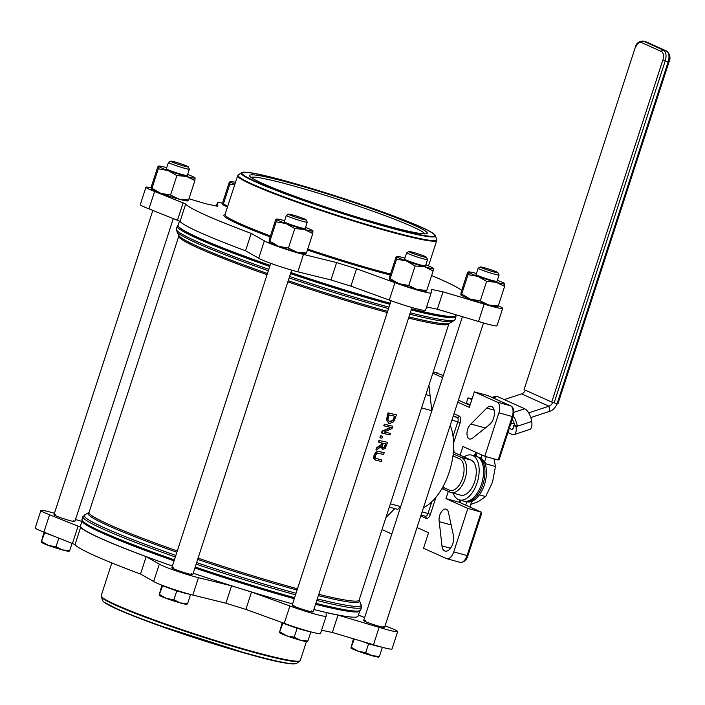 <?xml version="1.0" encoding="UTF-8"?>
<svg xmlns="http://www.w3.org/2000/svg" width="705" height="705" viewBox="0 0 705 705"><rect width="100%" height="100%" fill="white"/><g stroke="black" fill="none" stroke-linecap="round" stroke-linejoin="round"><path stroke-width="1.06" d="M453.588 447.807A32.06 17.361 105.4 0 1 454.011 452.416L453.315 452.222M423.441 507.759A50.381 27.284 105.4 0 0 441.85 488.724L443.233 489.111M391.804 534.002L382.022 529.596M448.327 491.394L445.983 498.602L467.847 508.437L453.729 551.883A9.156 4.961 105.4 0 1 446.732 558.66A9.156 4.961 105.4 0 1 446.344 558.519L423.529 548.261L428.578 532.733L417.016 527.534M441.964 545.899A10.073 5.455 -74.6 0 0 445.119 551.09A10.073 5.455 -74.6 0 0 451.614 546.472A10.073 5.455 -74.6 0 0 453.43 535.606L448.609 513.161A8.24 4.468 -74.6 0 0 446.053 509.125A8.24 4.468 -74.6 0 0 440.775 512.835A8.24 4.468 -74.6 0 0 439.233 521.656L441.964 545.899L450.486 548.243M385.935 517.54L394.818 508.596M454.011 452.416L471.187 460.145A18.321 9.923 105.4 0 1 474.897 480.889A18.321 9.923 105.4 0 1 460.682 495.183L451.033 492.522A18.321 9.923 -74.6 0 0 465.247 478.237A18.321 9.923 -74.6 0 0 461.537 457.483L453.139 453.967A50.381 27.284 105.4 0 0 450.222 425.344M457.748 402.185L469.31 407.384L474.35 391.848L497.166 402.106A9.156 4.961 105.4 0 1 498.902 412.848L484.784 456.294L462.921 446.468L460.101 455.157M432.844 373.183L442.625 377.589M431.416 409.482A8.24 4.468 -74.6 0 0 431.284 406.15L428.922 385.247M489.446 424.745A10.073 5.455 -74.6 0 0 494.355 414.408A10.073 5.455 -74.6 0 0 491.2 406.309A10.073 5.455 -74.6 0 0 486.75 408.08L470.922 424.022A8.24 4.468 -74.6 0 0 467.036 432.482A8.24 4.468 -74.6 0 0 469.627 438.995A8.24 4.468 -74.6 0 0 473.178 437.638L489.446 424.745M375.906 458.417L381.837 459.872L376.091 458.523M375.227 459.977L373.765 458.444L374.047 455.025L375.88 451.967L378.779 451.385L384.19 452.689L379.228 451.597L376.32 452.178L374.487 455.227L374.205 458.655L373.765 458.444M384.26 425.926L383.82 425.714L384.313 424.207L392.835 426.225L384.754 424.419L384.26 425.926L391.275 427.503L382.507 431.301L381.916 433.117L389.988 434.923L390.482 433.416L384.313 431.945M381.916 433.117L381.476 432.914L382.066 431.099L390.64 427.371M388.552 423.264L389.451 423.608L393.601 421.872L396.545 414.884L388.464 413.077L386.816 420.339L389.451 423.608M389.001 423.397L386.375 420.127L388.023 412.866L396.545 414.884M379.449 440.651L378.92 442.264L378.479 442.053L379.008 440.44L387.071 442.238L379.008 440.44M382.295 449.349L385.089 448.6L387.53 442.458M382.462 449.393L380.938 446.344M378.92 442.264L382.216 443.022L381.617 444.873L377.06 447.957L376.373 450.054L375.932 449.852L376.62 447.754L381.167 444.661L381.74 442.916M380.365 437.849L379.924 437.638L380.559 435.69L382.603 436.272L381 435.901L380.365 437.849L381.96 438.219L382.603 436.272M443.33 489.138L450.063 492.178A1.833 1.533 114.2 0 0 450.248 492.24A18.321 9.923 -74.6 0 0 451.033 492.522L450.063 492.178A1.833 1.533 114.2 0 1 449.323 490.098L442.749 487.137L443.33 489.138L449.887 492.081M454.628 454.373L452.91 455.853A50.381 27.284 105.4 0 1 442.749 487.137M481.215 513.848L481.779 513.064L481.207 512.112L467.089 555.566L467.917 555.716C466.507 560.316 463.899 562.519 460.101 562.343A9.156 4.961 105.4 0 0 467.089 555.566L453.729 551.883M459.678 502.436L481.207 512.112L467.847 508.437M499.29 458.232L499.237 459.334L498.153 459.977L484.784 456.294M488.107 395.708L510.526 405.789A1.833 1.533 -65.8 0 1 511.134 406.159M445.983 498.602L459.343 502.286L460.048 500.118M474.35 391.848L487.719 395.531M491.817 422.022L487.904 425.961M394.527 508.516A10.073 5.455 -74.6 0 0 393.54 509.874M477.787 457.025A23.018 12.47 105.4 0 1 483.498 482.467A23.018 12.47 105.4 0 1 465.573 501.405L466.86 501.757A23.018 12.47 105.4 0 0 484.987 482.872A23.018 12.47 105.4 0 0 479.083 457.369L477.778 457.016M464.066 456.937A23.239 12.584 105.4 0 1 471.715 455.113A23.239 12.584 105.4 0 1 477.682 480.863A23.239 12.584 105.4 0 1 459.378 499.924A23.239 12.584 105.4 0 1 453.209 493.13M471.715 455.113L476.166 456.338A23.239 12.584 105.4 0 1 482.132 482.088A23.239 12.584 105.4 0 1 463.828 501.158L459.378 499.924M439.233 521.656L451.138 524.943M470.922 424.022L485.34 427.997M486.75 408.08L494.117 410.107M425.873 394.624L430.112 395.796M498.285 305.82A24.728 1.736 -162 0 1 502.683 308.349L497.034 325.728A24.728 1.736 -162 0 1 478.51 321.489L437.364 309.213A146.552 10.311 -162 0 1 426.631 306.913M502.683 308.349A24.728 1.736 -162 0 1 484.159 304.111L443.013 291.835A146.552 10.311 -162 0 1 431.204 289.297L431.178 292.919L425.529 310.297A24.728 1.736 -162 0 1 412.998 307.812A24.728 1.736 -162 0 1 389.292 300.074L350.905 286.133A146.552 10.311 -162 0 1 330.971 279.947L297.845 271.813A24.728 1.736 -162 0 1 274.738 264.763A24.728 1.736 -162 0 1 258.7 258.224L245.551 250.777A146.552 10.311 -162 0 1 180.013 221.511L185.662 204.133A9.156 0.643 18 0 0 183.106 202.89L154.606 191.496A24.728 1.736 -162 0 1 145.926 187.239A24.728 1.736 -162 0 1 151.178 187.821M183.106 202.89L177.466 220.277A9.156 0.643 -162 0 1 180.013 221.511M177.466 220.277L148.958 208.883A24.728 1.736 -162 0 1 140.286 204.617L145.926 187.239M484.159 304.111L478.51 321.489M443.013 291.835L437.364 309.213M431.178 292.919A24.728 1.736 -162 0 1 418.638 290.434A24.728 1.736 -162 0 1 394.941 282.696L389.292 300.074M394.941 282.696L356.554 268.755L350.905 286.133M356.554 268.755A146.552 10.311 -162 0 1 336.62 262.568L330.971 279.947M336.62 262.568L303.485 254.426L297.845 271.813M303.485 254.426A24.728 1.736 -162 0 1 280.387 247.385A24.728 1.736 -162 0 1 264.349 240.837L258.7 258.224M264.349 240.837L251.2 233.39L245.551 250.777M251.2 233.39A146.552 10.311 -162 0 1 185.662 204.133M154.606 191.496L148.958 208.883M188.966 198.766L203.022 202.943A9.156 0.643 18 0 0 207.596 204.15A146.552 10.311 -162 0 1 215.906 205.948A9.156 0.643 18 0 0 217.836 206.168A9.156 0.643 18 0 0 217.845 206.142L217.545 202.943A24.728 1.736 -162 0 1 217.431 202.67A24.728 1.736 -162 0 1 222.683 203.26M217.545 202.943L216.523 206.08M390.27 303.238A145.953 10.267 -162 0 1 389.662 303.071A145.953 10.267 -162 0 1 290.874 272.553M270.086 265.397A145.953 10.267 -162 0 1 178.153 225.283L179.484 221.167M456.003 314.774L455.774 315.488A145.953 10.267 -162 0 1 411.561 308.852M431.61 275.549A146.552 10.311 -162 0 1 461.731 290.381M251.103 177.413A91.597 6.442 -162 0 1 318.096 193.1A91.597 6.442 -162 0 1 412.09 226.525A91.597 6.442 -162 0 1 424.895 233.884M414.143 225.195A93.43 6.574 18 0 0 312.209 189.275A93.43 6.574 18 0 0 249.64 175.986A93.43 6.574 18 0 0 336.391 210.592A93.43 6.574 18 0 0 426.913 233.584A93.43 6.574 18 0 0 414.143 225.195M411.2 309.944A146.525 10.302 18 0 0 455.976 316.704L455.051 319.559L452.39 321.612A145.635 10.24 -162 0 1 409.817 314.21M388.525 308.596A145.635 10.24 -162 0 1 387.75 308.385A145.635 10.24 -162 0 1 289.129 277.92M268.341 270.755A145.635 10.24 -162 0 1 177.29 232.227L176.338 229.002A146.525 10.302 -162 0 0 268.808 269.336M382.824 447.657L384.225 447.146L385.617 443.771M75.523 519.514L81.93 521.427M385.097 625.776L391.222 628.234A24.728 1.736 -162 0 1 397.646 631.601A24.728 1.736 -162 0 1 379.123 627.362L337.986 615.095A146.552 10.311 -162 0 1 326.177 612.548L326.142 616.179L320.493 633.557A24.728 1.736 -162 0 1 307.962 631.072A24.728 1.736 -162 0 1 284.265 623.335L245.869 609.393A146.552 10.311 -162 0 1 225.935 603.198L192.809 595.064A24.728 1.736 -162 0 1 169.702 588.014A24.728 1.736 -162 0 1 153.664 581.475L140.515 574.029A146.552 10.311 -162 0 1 74.977 544.762A9.156 0.643 18 0 0 72.43 543.529L78.079 526.15L49.57 514.756A24.728 1.736 -162 0 1 40.899 510.49A24.728 1.736 -162 0 1 54.444 513.258M78.079 526.15A9.156 0.643 -162 0 1 80.626 527.384L74.977 544.762M326.142 616.179A24.728 1.736 -162 0 1 313.61 613.694A24.728 1.736 -162 0 1 289.905 605.956L251.518 592.015A146.552 10.311 -162 0 1 231.584 585.82L198.457 577.686A24.728 1.736 -162 0 1 175.351 570.636A24.728 1.736 -162 0 1 159.312 564.097L146.164 556.65A146.552 10.311 -162 0 1 80.626 527.384M358.431 615.086L364.652 617.58M193.179 573.218A145.953 10.267 18 0 0 291.967 603.736A145.953 10.267 18 0 0 292.575 603.903M313.866 609.517A145.953 10.267 18 0 0 358.087 616.152L359.709 611.138M82.088 520.933L80.458 525.948A145.953 10.267 18 0 0 172.39 566.053M365.551 620.726A10.989 0.775 18 0 0 363.674 620.567A10.989 0.775 18 0 0 372.681 624.295A10.989 0.775 18 0 0 384.243 627.441A10.989 0.775 18 0 0 384.586 627.362A10.989 0.775 18 0 0 382.974 626.384M294.047 605.287A10.989 0.775 18 0 0 292.178 605.128A10.989 0.775 18 0 0 301.176 608.864A10.989 0.775 18 0 0 312.747 612.002A10.989 0.775 18 0 0 313.082 611.922A10.989 0.775 18 0 0 311.469 610.953M55.836 514.897A10.989 0.775 18 0 0 53.959 514.738A10.989 0.775 18 0 0 62.956 518.466A10.989 0.775 18 0 0 74.527 521.612A10.989 0.775 18 0 0 74.862 521.533A10.989 0.775 18 0 0 73.258 520.554M173.721 567.904A10.989 0.775 18 0 0 171.844 567.736A10.989 0.775 18 0 0 180.85 571.473A10.989 0.775 18 0 0 192.412 574.61A10.989 0.775 18 0 0 192.756 574.531A10.989 0.775 18 0 0 191.143 573.562M397.646 631.601L391.998 648.988A24.728 1.736 -162 0 1 373.483 644.74L379.123 627.362M373.483 644.74L332.337 632.473L337.986 615.095M332.337 632.473A146.552 10.311 -162 0 1 321.595 630.173M284.265 623.335L289.905 605.956M245.869 609.393L251.518 592.015M225.935 603.198L231.584 585.82M192.809 595.064L198.457 577.686M153.664 581.475L159.312 564.097M140.515 574.029L146.164 556.65M72.43 543.529L43.922 532.134A24.728 1.736 -162 0 1 35.25 527.869L40.899 510.49M43.922 532.134L49.57 514.756M294.267 598.686A145.953 10.267 -162 0 1 293.659 598.519A145.953 10.267 -162 0 1 194.871 568.001M174.082 560.845A145.953 10.267 -162 0 1 82.115 520.995M359.656 611.173A145.953 10.267 -162 0 1 315.558 604.3M296.029 593.275A145.635 10.24 -162 0 1 295.254 593.064A145.635 10.24 -162 0 1 196.633 562.59M175.845 555.434A145.635 10.24 -162 0 1 84.776 514.87L89.05 512.376A141.969 9.985 18 0 0 177.29 550.975M318.792 594.341A141.969 9.985 18 0 0 359.101 600.122L361.101 604.652A145.635 10.24 -162 0 1 317.32 598.889M389.098 421.572L392.738 420.436L394.624 416.197M381 435.901L380.559 435.69M376.373 450.054L381.387 446.556L382.921 449.605M377.06 447.957L376.62 447.754M381.617 444.873L381.167 444.661M384.683 447.358L383.388 447.904L382.357 446.935L383.123 443.225L386.111 443.877L384.683 447.358L384.225 447.146M389.565 421.713L387.953 419.634L388.904 414.919L395.117 416.302L393.196 420.647L389.31 421.687M393.196 420.647L392.738 420.436M388.464 413.077L388.023 412.866M386.816 420.339L386.375 420.127M382.507 431.301L382.066 431.099M390.482 433.416L384.146 432.015L392.086 428.517L392.835 426.225M384.754 424.419L384.313 424.207M376.399 458.558L375.386 457.88L375.448 455.448L376.867 453.35L383.661 454.302L384.19 452.689M374.205 458.655L375.457 460.101L381.308 461.484L381.837 459.872M391.081 300.735L292.178 605.128A10.989 0.775 18 0 0 301.176 608.864A10.989 0.775 18 0 0 312.747 612.002A10.989 0.775 18 0 0 313.082 611.922L411.984 307.53M270.746 263.344L171.844 567.736A10.989 0.775 18 0 0 180.85 571.473A10.989 0.775 18 0 0 192.412 574.61A10.989 0.775 18 0 0 192.756 574.531L291.658 270.138M462.41 316.686L363.674 620.567A10.989 0.775 18 0 0 372.681 624.295A10.989 0.775 18 0 0 384.243 627.441A10.989 0.775 18 0 0 384.586 627.362L483.489 322.961M152.835 210.425L53.959 514.738A10.989 0.775 18 0 0 62.956 518.466A10.989 0.775 18 0 0 74.527 521.612A10.989 0.775 18 0 0 74.862 521.533L173.289 218.603M409.252 251.526A9.156 0.643 -162 0 1 418.594 254.038A9.156 0.643 -162 0 1 426.393 257.202A9.156 0.643 -162 0 1 417.483 255.034A9.156 0.643 -162 0 1 409.006 251.553A9.156 0.643 -162 0 1 409.252 251.526M409.006 251.553L406.706 252.725A10.989 0.775 18 0 0 406.67 252.76A10.989 0.775 18 0 0 415.668 256.497A10.989 0.775 18 0 0 427.239 259.634A10.989 0.775 18 0 0 427.574 259.555A10.989 0.775 18 0 0 427.565 259.493L426.393 257.202M480.757 266.966A9.156 0.643 -162 0 1 490.09 269.477A9.156 0.643 -162 0 1 497.889 272.641A9.156 0.643 -162 0 1 488.988 270.473A9.156 0.643 -162 0 1 480.51 266.992A9.156 0.643 -162 0 1 480.757 266.966M480.51 266.992L478.21 268.156A10.989 0.775 18 0 0 478.166 268.2A10.989 0.775 18 0 0 487.173 271.936A10.989 0.775 18 0 0 498.735 275.073A10.989 0.775 18 0 0 499.078 274.994A10.989 0.775 18 0 0 499.07 274.932L497.889 272.641M171.042 161.137A9.156 0.643 -162 0 1 180.374 163.648A9.156 0.643 -162 0 1 188.173 166.812A9.156 0.643 -162 0 1 179.273 164.644A9.156 0.643 -162 0 1 170.795 161.163A9.156 0.643 -162 0 1 171.042 161.137M170.795 161.163L168.495 162.326A10.989 0.775 18 0 0 168.451 162.37A10.989 0.775 18 0 0 177.448 166.098A10.989 0.775 18 0 0 189.019 169.244A10.989 0.775 18 0 0 189.354 169.165A10.989 0.775 18 0 0 189.345 169.103L188.173 166.812M288.927 214.135A9.156 0.643 -162 0 1 298.259 216.647A9.156 0.643 -162 0 1 306.058 219.81A9.156 0.643 -162 0 1 297.157 217.642A9.156 0.643 -162 0 1 288.68 214.161A9.156 0.643 -162 0 1 288.927 214.135M288.68 214.161L286.38 215.333A10.989 0.775 18 0 0 286.336 215.377A10.989 0.775 18 0 0 295.333 219.105A10.989 0.775 18 0 0 306.904 222.242A10.989 0.775 18 0 0 307.239 222.163A10.989 0.775 18 0 0 307.23 222.11L306.058 219.81M524.088 389.583L635.196 47.64L524.088 389.583M635.452 47.799A7.332 3.966 105.4 0 1 641.356 42.494L661.431 51.518A7.332 3.966 105.4 0 1 662.823 60.11L551.724 402.053L554.121 402.863L665.22 60.93A9.156 4.961 -74.6 0 0 663.484 50.187L643.409 41.163A9.156 4.961 -74.6 0 0 643.013 41.022C638.615 41.304 636.007 43.507 635.196 47.64M551.724 402.053L524.344 389.742M530.777 417.563L549.733 411.341A10.989 9.209 114.2 0 0 557.073 403.683L557.919 403.842L669.019 61.899L668.19 61.749L557.091 403.683L554.121 402.863M549.733 411.341L548.975 406.212A5.499 4.6 114.2 0 0 552.632 402.405M504.286 399.585L521.603 393.901A5.499 4.6 114.2 0 0 525.243 390.147M510.667 424.163L514.095 423.044M521.603 393.901L548.975 406.212L528.671 412.874M469.891 507.01L471.707 501.422M484.423 462.295L486.238 456.699M465.661 505.106L466.754 501.731M480.907 458.179L481.929 455.016M471.848 399.576L468.014 397.858L472.042 398.968M468.014 397.858L466.322 403.075L470.147 404.793M513.266 416.135A10.989 4.768 71.8 0 1 517.303 426.225L516.042 426.64L513.302 425.415L514.562 425A5.499 2.388 -108.2 0 0 512.183 419.51M491.967 397.426L495.448 396.281A10.989 4.768 71.8 0 1 497.351 396.466L524.723 408.777A10.989 4.768 71.8 0 1 531.72 421.493L517.303 426.225L514.562 425M531.72 421.493A10.989 4.768 71.8 0 1 529.675 429.477L513.989 434.624A10.989 4.768 -108.2 0 0 516.042 426.64M507.935 432.57L512.086 434.439A10.989 4.768 -108.2 0 0 513.989 434.624M509.292 428.393L511.328 429.31A5.499 2.388 -108.2 0 0 512.279 429.407A5.499 2.388 -108.2 0 0 513.302 425.415M478.166 268.2L476.104 274.553A10.989 0.775 18 0 0 476.157 274.659A10.989 0.775 18 0 0 492.037 280.405A10.989 0.775 18 0 0 496.91 281.401A10.989 0.775 18 0 0 497.016 281.33L499.078 274.994M476.448 273.487A19.238 1.357 18 0 0 468.455 271.883A19.238 1.357 18 0 0 468.27 272.068A19.238 1.357 18 0 0 477.849 276.378A19.238 1.357 18 0 0 496.144 282.247A19.238 1.357 18 0 0 504.851 283.815A19.238 1.357 18 0 0 504.771 283.683A19.238 1.357 18 0 0 497.36 280.282M497.598 306.693L497.272 306.763A19.238 1.357 -162 0 1 488.741 305.018A19.238 1.357 -162 0 1 470.455 299.14A19.238 1.357 -162 0 1 460.955 294.963A19.238 1.357 -162 0 1 460.929 294.937L461.687 294.117L470.455 299.14L480.272 300.903L488.741 305.018L498.276 305.864L497.457 306.578M504.798 283.71L504.613 286.353L496.144 282.247L486.609 281.401L477.849 276.378L468.032 274.615L468.455 271.883M468.27 272.068L467.45 272.782L461.114 292.293L460.867 294.831M504.613 286.353L498.276 305.864M486.609 281.401L480.272 300.903M468.032 274.615L461.687 294.117M404.608 259.105A10.989 0.775 18 0 0 404.652 259.22A10.989 0.775 18 0 0 420.532 264.965A10.989 0.775 18 0 0 425.406 265.961A10.989 0.775 18 0 0 425.512 265.891M404.952 258.048A19.238 1.357 18 0 0 396.95 256.444A19.238 1.357 18 0 0 396.765 256.629A19.238 1.357 18 0 0 406.344 260.938A19.238 1.357 18 0 0 424.639 266.807A19.238 1.357 18 0 0 433.355 268.376A19.238 1.357 18 0 0 433.267 268.244A19.238 1.357 18 0 0 425.855 264.842M426.093 291.262L425.767 291.324A19.238 1.357 -162 0 1 417.245 289.579A19.238 1.357 -162 0 1 398.951 283.71A19.238 1.357 -162 0 1 389.451 279.532A19.238 1.357 -162 0 1 389.424 279.497L390.191 278.687L398.951 283.71L408.768 285.472L417.245 289.579L426.772 290.425L425.952 291.139M433.267 268.244L433.108 270.923L424.639 266.807L415.113 265.961L406.344 260.938L396.527 259.176L396.95 256.444M396.765 256.629L395.946 257.351L389.609 276.853L389.371 279.4M433.108 270.923L426.772 290.425M415.113 265.961L408.768 285.472M396.527 259.176L390.191 278.687M286.336 215.377L284.274 221.722A10.989 0.775 18 0 0 284.326 221.828A10.989 0.775 18 0 0 300.207 227.574A10.989 0.775 18 0 0 305.071 228.579A10.989 0.775 18 0 0 305.186 228.499L307.239 222.163M284.617 220.665A19.238 1.357 18 0 0 276.624 219.052A19.238 1.357 18 0 0 276.439 219.237A19.238 1.357 18 0 0 286.019 223.547A19.238 1.357 18 0 0 304.313 229.425A19.238 1.357 18 0 0 313.02 230.984A19.238 1.357 18 0 0 312.941 230.852A19.238 1.357 18 0 0 305.529 227.451M305.758 253.87L305.441 253.941A19.238 1.357 -162 0 1 296.911 252.187A19.238 1.357 -162 0 1 278.616 246.318A19.238 1.357 -162 0 1 269.125 242.141A19.238 1.357 -162 0 1 269.099 242.106M312.941 230.852L312.782 233.531L304.313 229.425L294.778 228.57L286.019 223.547L276.201 221.784L276.624 219.052M276.439 219.237L275.62 219.96L269.284 239.462L269.125 242.141M269.037 242.009L269.856 241.295L278.616 246.318L288.442 248.081L296.911 252.187L306.446 253.033L305.626 253.756M312.782 233.531L306.446 253.033M294.778 228.57L288.442 248.081M276.201 221.784L269.856 241.295M168.451 162.37L166.389 168.715A10.989 0.775 18 0 0 166.442 168.83A10.989 0.775 18 0 0 182.313 174.576A10.989 0.775 18 0 0 187.186 175.571A10.989 0.775 18 0 0 187.301 175.501L189.354 169.165M166.732 167.658A19.238 1.357 18 0 0 158.74 166.054A19.238 1.357 18 0 0 158.554 166.239A19.238 1.357 18 0 0 168.134 170.548A19.238 1.357 18 0 0 186.42 176.417A19.238 1.357 18 0 0 195.135 177.977A19.238 1.357 18 0 0 195.047 177.854A19.238 1.357 18 0 0 187.636 174.452M187.874 200.863L187.548 200.934A19.238 1.357 -162 0 1 179.026 199.18A19.238 1.357 -162 0 1 160.731 193.311A19.238 1.357 -162 0 1 151.24 189.134A19.238 1.357 -162 0 1 151.214 189.107L151.972 188.288L160.731 193.311L170.557 195.073L179.026 199.18L188.552 200.035L187.733 200.749M195.073 177.88L194.897 180.524L186.42 176.417L176.893 175.571L168.134 170.548L158.308 168.786L158.74 166.054M158.554 166.239L157.735 166.953L151.39 186.464L151.152 189.002M194.897 180.524L188.552 200.035M176.893 175.571L170.557 195.073M158.308 168.786L151.972 188.288M235.479 182.375A19.238 1.357 18 0 0 230.235 181.493A19.238 1.357 18 0 0 230.05 181.678A19.238 1.357 18 0 0 234.897 184.164M227.495 206.935A19.238 1.357 -162 0 1 222.736 204.573A19.238 1.357 -162 0 1 222.709 204.538L223.476 203.727L227.618 206.556M234.721 184.692L229.812 184.216L230.235 181.493M230.05 181.678L229.231 182.392L222.895 201.894L222.657 204.441M229.812 184.216L223.476 203.727M353.478 638.774L350.931 647.992L351.557 647.446L358.228 651.27L365.71 652.618L372.169 655.747A14.655 1.031 -162 0 1 358.228 651.27A14.655 1.031 -162 0 1 350.993 648.089A14.655 1.031 -162 0 1 350.975 648.071L350.993 648.089M378.911 657.034L378.664 657.078A14.655 1.031 -162 0 1 372.169 655.747L379.431 656.399L378.805 656.937M350.931 647.992L354.298 639.021M368.583 643.78L375.448 645.665A14.655 1.031 18 0 1 361.506 641.197A14.655 1.031 18 0 1 361.189 641.083L368.583 643.78L365.71 652.618M382.207 647.26L375.448 645.665A14.655 1.031 18 0 0 381.167 646.978M382.304 647.56L379.431 656.399M282.22 622.594L279.436 632.552L280.052 632.015L286.732 635.839L294.214 637.179L300.665 640.316A14.655 1.031 -162 0 1 286.732 635.839A14.655 1.031 -162 0 1 279.497 632.658A14.655 1.031 -162 0 1 279.48 632.632L279.471 632.623M307.415 641.594L307.16 641.647A14.655 1.031 -162 0 1 300.665 640.316L307.926 640.96L307.301 641.506M279.436 632.552L282.925 623.176L297.087 628.34L294.214 637.179M283.463 623.044A14.655 1.031 18 0 0 290.011 625.758A14.655 1.031 18 0 0 303.943 630.235A14.655 1.031 18 0 0 309.662 631.548M297.087 628.34L310.711 631.83M310.799 632.121L307.926 640.96M161.903 585.176L159.101 595.17L159.727 594.623L166.398 598.448L173.879 599.788L180.339 602.925A14.655 1.031 -162 0 1 166.398 598.448A14.655 1.031 -162 0 1 159.163 595.267A14.655 1.031 -162 0 1 159.145 595.24L159.163 595.267M187.081 604.203L186.834 604.255A14.655 1.031 -162 0 1 180.339 602.925L187.6 603.568L186.975 604.115M159.101 595.17L162.599 585.784L176.752 590.949L173.879 599.788M163.075 585.626A14.655 1.031 18 0 0 169.676 588.367A14.655 1.031 18 0 0 183.608 592.843A14.655 1.031 18 0 0 189.337 594.156M176.752 590.949L190.376 594.438M190.473 594.729L187.6 603.568M44.018 532.169L41.216 542.163L41.842 541.616L48.513 545.441L55.995 546.789L62.454 549.918A14.655 1.031 -162 0 1 48.513 545.441A14.655 1.031 -162 0 1 41.278 542.26A14.655 1.031 -162 0 1 41.26 542.233L41.278 542.26M69.196 551.195L68.949 551.248A14.655 1.031 -162 0 1 62.454 549.918L69.716 550.561L69.09 551.107M41.216 542.163L44.715 532.777L54.241 536.258M58.823 538.091L55.995 546.789M45.349 532.707A14.655 1.031 18 0 0 51.791 535.368A14.655 1.031 18 0 0 53.8 536.082M72.051 543.379L69.716 550.561M389.336 507.089L397.594 509.363L400.484 506.578M484.608 461.722L486.071 463.881L485.445 464.921M470.728 504.445L478.378 501.563L485.674 496.567L492.557 482.07L495.456 466.472L493.941 458.814M486.071 463.881L495.456 466.472M479.426 494.848L485.674 496.567M476.88 456.584L476.034 453.632M420.779 515.963L425.979 518.307A5.499 2.979 -74.6 0 0 430.411 514.324L435.954 497.263M453.35 415.721L457.14 417.422A3.666 1.983 105.4 0 1 457.836 421.722L453.059 436.439M451.931 420.092L460.233 422.542A5.499 2.979 -74.6 0 0 459.193 416.091L453.985 413.756M453.597 442.987L460.233 422.542M198.079 558.149A141.969 9.985 18 0 0 294.796 588.049A141.969 9.985 18 0 0 297.484 588.781M267.451 273.505A142.507 10.02 -162 0 1 178.832 235.488L178.823 236.096A141.969 9.985 18 0 0 267.063 274.694M287.843 281.868A141.969 9.985 18 0 0 384.56 311.76A141.969 9.985 18 0 0 387.256 312.5M408.565 318.061A141.969 9.985 18 0 0 448.873 323.842L359.101 600.122M475.628 452.178L474.43 455.862M497.166 402.106L510.526 405.789A9.156 4.961 105.4 0 1 512.271 416.532L513.099 416.681C514.306 410.689 513.513 407.076 510.711 405.851L487.913 395.602M498.902 412.848L512.271 416.532L498.153 459.977M458.409 400.158L469.971 405.349L458.409 400.14M436.73 372.751A9.156 4.961 105.4 0 1 437.144 372.822A9.156 4.961 105.4 0 1 437.532 372.971A1.833 1.533 -65.8 0 1 437.893 373.13M433.293 371.799L443.286 375.553M431.848 501.713L428.014 513.504L430.411 514.324M422.11 511.874L428.014 513.504A3.666 1.983 105.4 0 1 425.221 516.219A3.666 1.983 105.4 0 1 425.062 516.157L421.07 515.064M421.07 515.073L425.247 516.227A1.833 1.533 -65.8 0 1 425.979 518.307M453.156 416.32L457.14 417.422A1.833 1.533 114.2 0 0 459.193 416.091M452.91 455.853L459.493 458.814A1.833 1.533 -65.8 0 1 461.537 457.483L471.187 460.145M459.493 458.814A16.488 8.927 105.4 0 1 462.621 478.149A16.488 8.927 105.4 0 1 449.323 490.098M431.134 410.513A1.833 0.996 105.4 0 1 432.139 409.869M307.415 250.037A105.609 7.429 18 0 0 376.902 271.443A105.609 7.429 18 0 0 390.217 274.985M225.036 214.514A105.609 7.429 18 0 0 270.13 236.862M390.526 274.033A104.692 7.367 -162 0 1 376.734 270.368A104.692 7.367 -162 0 1 307.724 249.103M270.429 235.919A104.692 7.367 -162 0 1 239.735 223.555A104.692 7.367 -162 0 1 225.018 214.567L224.992 214.681M388.94 227.054A101.432 7.138 -162 0 1 241.965 173.377A101.432 7.138 -162 0 1 384.357 212.593A101.432 7.138 -162 0 1 388.94 227.054M435.443 235.84C433.936 225.503 248.891 165.349 241.418 172.796A102.154 7.182 18 0 0 287.649 194.756A102.154 7.182 18 0 0 389.195 227.565A102.154 7.182 18 0 0 435.443 235.84L436.739 239.453A104.507 7.35 -162 0 1 335.095 214.576A104.507 7.35 -162 0 1 238.246 174.963L237.629 175.765A104.692 7.367 18 0 0 252.346 184.745A104.692 7.367 18 0 0 363.19 223.987A104.692 7.367 18 0 0 436.765 240.467L428.508 265.882M390.217 303.388A145.609 10.24 -162 0 1 389.433 303.168A145.609 10.24 -162 0 1 290.821 272.703M270.033 265.547A145.609 10.24 -162 0 1 179.105 227.125M453.923 316.413A145.609 10.24 -162 0 1 411.508 308.993M290.522 273.637A146.525 10.302 18 0 0 389.601 304.243A146.525 10.302 18 0 0 389.909 304.322M178.215 225.08L177.272 226.146A146.525 10.302 18 0 0 269.733 266.481M388.984 307.177A146.525 10.302 -162 0 1 388.675 307.098A146.525 10.302 -162 0 1 289.596 276.492M455.051 319.559A146.525 10.302 -162 0 1 410.275 312.8M452.945 321.462L449.226 323.339A142.507 10.02 -162 0 1 408.944 316.88M387.644 311.319A142.507 10.02 -162 0 1 288.23 280.678M295.034 663.802A101.432 7.138 -162 0 1 250.028 654.592A101.432 7.138 -162 0 1 103.459 601.559M102.481 600.387A102.154 7.182 18 0 0 250.495 654.416A102.154 7.182 18 0 0 296.514 663.431C291.544 664.885 276.06 661.942 250.063 654.601L153.849 623.731L120.317 610.583L103.987 602.158L102.481 600.387L101.159 595.751A104.692 7.367 18 0 0 115.876 604.74A104.692 7.367 18 0 0 226.728 643.982A104.692 7.367 18 0 0 300.304 660.462L306.419 641.629M296.514 663.431L299.678 661.264A104.507 7.35 -162 0 1 198.29 635.628A104.507 7.35 -162 0 1 101.194 596.765M293.544 598.272A145.609 10.24 -162 0 1 194.941 567.807L294.337 598.492A145.609 10.24 -162 0 1 293.544 598.272M175.342 556.985A146.525 10.302 -162 0 1 82.882 516.659L81.868 520.114L83.551 522.669L89.984 526.829L143.371 549.486L174.153 560.651A145.609 10.24 -162 0 1 82.503 520.933M359.374 610.9A145.609 10.24 -162 0 1 315.629 604.097L350.579 611.358L357.505 611.684L360.66 610.072A146.525 10.302 18 0 1 315.884 603.313M195.197 566.996A146.525 10.302 18 0 0 294.285 597.602A146.525 10.302 18 0 0 294.593 597.69M81.947 519.514A146.525 10.302 18 0 0 174.408 559.84M295.518 594.835A146.525 10.302 -162 0 1 295.21 594.747A146.525 10.302 -162 0 1 196.131 564.141M360.66 610.072L361.586 607.216A146.525 10.302 -162 0 1 316.809 600.457M359.101 600.739L359.092 600.739A142.507 10.02 -162 0 1 318.378 595.619M297.078 590.059A142.507 10.02 -162 0 1 197.664 559.417M176.876 552.244A142.507 10.02 -162 0 1 88.698 512.879M385.582 445.489L385.124 445.269M394.721 417.536L394.262 417.325M387.547 415.871L387.107 415.668M376.32 452.178L375.88 451.967M374.487 455.227L374.047 455.025M379.228 451.597L378.779 451.385M641.356 42.494A1.833 1.533 -65.8 0 1 643.409 41.163L666.454 51.007A9.156 4.961 105.4 0 1 668.19 61.749L662.823 60.11M661.431 51.518A1.833 1.533 -65.8 0 1 663.484 50.187L666.454 51.007A1.833 1.533 114.2 0 1 666.639 51.068C670.05 54.241 670.843 57.845 669.019 61.899L668.763 61.74M667.062 51.377A1.833 1.533 114.2 0 0 666.639 51.068L646.564 42.044A1.833 1.533 114.2 0 0 646.379 41.983A9.156 4.961 105.4 0 0 645.983 41.842L646.564 42.044A1.833 1.533 114.2 0 1 646.741 42.141M645.577 41.762A9.156 4.961 105.4 0 1 645.983 41.842L643.013 41.022M511.328 429.31L512.993 428.763M524.723 408.777L513.83 412.355M493.015 397.893L497.351 396.466M453.43 450.856L453.932 450.997M178.823 236.096L89.05 512.376M390.403 503.802L400.696 506.639M421.564 407.878L431.865 410.715M481.779 513.064L467.917 555.716M459.528 502.348L481.392 512.174M476.395 452.522L475.24 456.082M460.858 500.338L460.118 502.612M513.099 416.681L499.237 459.334M443.295 375.536L433.302 371.764M430.799 410.425L432.535 408.644M446.732 558.66L460.101 562.343M217.431 202.67L216.338 206.045M237.629 175.765L225.018 214.567M241.418 172.796L238.246 174.963M436.739 239.453L436.765 240.467M455.976 316.704L455.844 315.285M177.272 226.146L176.338 229.002M178.832 235.488L176.929 231.778M449.226 323.339L448.873 323.842M111.822 562.934L101.159 595.751M299.678 661.264L300.304 660.462M82.882 516.659L85.534 514.615M361.586 607.216L360.643 604M375.457 460.101L375.007 459.889M425.512 265.908L427.574 259.555M404.599 259.114L406.67 252.76"/></g></svg>
